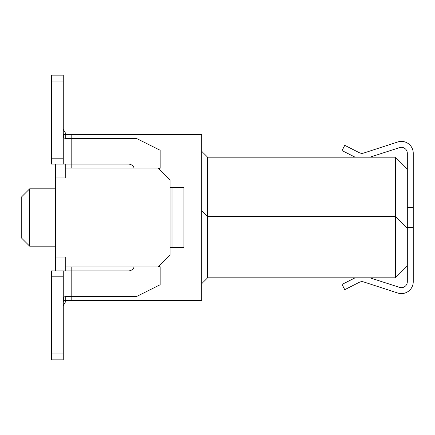 <?xml version="1.0" encoding="UTF-8"?>
<svg xmlns="http://www.w3.org/2000/svg" width="435" height="435" viewBox="0 0 435 435"><rect width="100%" height="100%" fill="white"/><g stroke="black" fill="none" stroke-linecap="round" stroke-linejoin="round"><path stroke-width="0.65" d="M369.87 277.807L399.569 287.372A5.932 5.932 0 0 0 407.318 281.728L407.318 153.272A5.932 5.932 0 0 0 399.569 147.628L369.87 157.193M355.129 157.193L342.068 150.597L344.765 145.328L359.267 152.685A5.932 5.932 0 0 0 363.785 153.033L397.715 141.989A11.865 11.865 0 0 1 413.25 153.267L413.25 281.733A11.865 11.865 0 0 1 397.715 293.011L363.785 281.967A5.932 5.932 0 0 0 359.267 282.315L344.765 289.672L342.068 284.403L355.129 277.807M407.318 207.615L413.25 207.615M413.25 227.385L407.318 227.385M407.318 228.375L395.453 216.51L207.615 216.51L207.615 277.807L395.453 277.807L395.453 157.193L207.615 157.193L207.615 216.51L201.682 210.578M207.615 157.193L201.682 151.26M201.682 283.74L207.615 277.807M395.453 277.807L407.318 265.943M407.318 169.057L395.453 157.193M71.182 266.932L71.182 300.547L201.682 300.547L201.682 134.453L71.182 134.453L71.182 168.068M134.116 168.068A5.932 5.932 0 0 0 128.521 164.115L51.412 164.115L55.365 164.115L55.365 177.953L65.25 177.953L65.25 168.068L158.182 168.068L170.047 179.932L170.047 255.068L158.182 266.932L65.25 266.932L65.25 257.047L55.365 257.047L55.365 270.885M55.365 177.953L55.365 257.047M65.25 138.368L65.25 134.453L63.282 134.453M63.282 300.547L65.25 300.547L65.25 296.632M65.25 168.068L65.25 164.115M65.25 270.885L65.25 266.932M71.182 134.453L65.25 134.453M65.25 300.547L71.182 300.547M55.365 188.828L29.662 188.828L29.662 246.172L55.365 246.172M29.662 246.172L21.75 238.26L21.75 196.74L29.662 188.828M134.116 266.932A5.932 5.932 0 0 1 128.521 270.885L51.412 270.885L51.412 276.818L63.271 276.818L63.271 270.885M63.271 302.167L63.804 297.458L64.657 296.773L65.951 296.588L135.029 296.588A5.932 5.932 0 0 0 137.683 295.963L160.162 284.729L160.162 266.731A9.885 9.885 0 0 1 158.77 266.34M158.77 168.66A9.885 9.885 0 0 1 160.162 168.269L160.162 150.271L137.683 139.037A5.932 5.932 0 0 0 135.029 138.412L65.5 138.395L64.456 138.14L63.744 137.444L63.271 133.442M51.412 164.115L63.271 164.115L63.271 158.182L51.412 158.182L51.412 164.115M170.047 187.643L183.885 187.643L183.885 247.357L170.047 247.357M51.412 158.182L51.412 75.135L63.271 75.135L63.271 158.182M172.021 247.357L172.021 187.643M63.271 276.818L63.271 359.865L51.412 359.865L51.412 276.818M63.271 129.298L66.251 134.453M66.251 300.547L63.271 305.702M51.412 81.068L63.271 81.068M63.271 353.932L51.412 353.932"/></g></svg>
